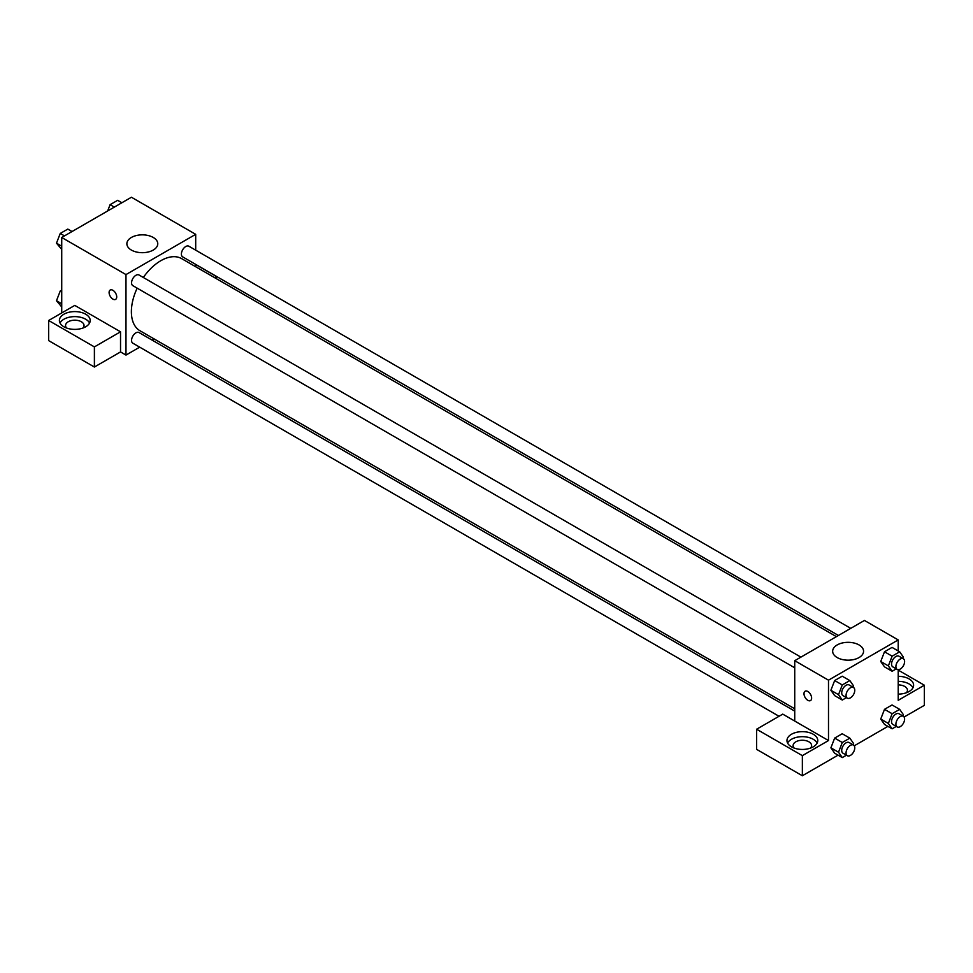 <?xml version="1.0" encoding="UTF-8"?>
<svg xmlns="http://www.w3.org/2000/svg" width="973" height="973" viewBox="0 0 973 973"><rect width="100%" height="100%" fill="white"/><g stroke="black" fill="none" stroke-linecap="round" stroke-linejoin="round"><path stroke-width="1.46" d="M61.725 312.941L61.725 237.485L131.428 197.239L195.695 234.335L195.695 250.158M195.695 264.388L195.695 266.736M195.695 264.522L216.383 276.466L214.474 277.573M216.383 276.466L216.383 278.679M131.391 237.461A15.459 8.927 180 0 1 148.237 235.527A15.459 8.927 180 0 1 157.772 243.773A15.459 8.927 180 0 1 142.313 252.688A15.459 8.927 180 0 1 126.867 243.773A15.459 8.927 180 0 1 131.391 237.461M139.686 347.166L125.979 355.072L125.979 274.581L61.725 237.485M125.979 274.581L195.695 234.335M112.917 299.112A5.388 3.114 60 0 1 109.39 294.357A5.388 3.114 60 0 1 110.217 290.039A5.388 3.114 60 0 1 115.605 293.153A5.388 3.114 60 0 1 115.605 299.38A5.388 3.114 60 0 1 112.917 299.112M120.53 331.805L74.787 305.4L48.65 320.494L94.393 346.899L120.53 331.805L120.53 351.934L125.979 355.072M110.217 290.039A5.388 3.114 -120 0 0 109.39 294.357A5.388 3.114 -120 0 0 112.917 299.1A5.388 3.114 -120 0 0 115.605 299.368M63.902 314.206A15.398 8.891 180 0 1 80.686 312.272A15.398 8.891 180 0 1 90.197 320.494A15.398 8.891 180 0 1 74.787 329.385A15.398 8.891 180 0 1 59.389 320.494A15.398 8.891 180 0 1 63.902 314.206M89.565 323A15.398 8.891 0 0 0 63.902 319.229A15.398 8.891 0 0 0 60.022 323M66.638 328.035A9.243 5.339 180 0 1 65.544 325.517A9.243 5.339 180 0 1 71.248 320.591A9.243 5.339 180 0 1 81.331 321.747A9.243 5.339 180 0 1 84.031 325.517A9.243 5.339 180 0 1 82.936 328.035M94.393 346.899L94.393 367.028L120.53 351.934M48.65 320.494L48.65 340.611L94.393 367.028M154.038 338.872L152.007 340.051M800.901 657.128L138.993 274.982A6.166 3.551 120 0 0 132.839 278.546A6.166 3.551 120 0 0 132.839 285.648L794.734 667.806M794.734 711.117L138.993 332.535A6.166 3.551 120 0 0 134.25 334.189A6.166 3.551 120 0 0 131.562 340.38A6.166 3.551 120 0 0 132.839 343.201L779.032 716.286M850.743 628.351L188.835 246.205A6.166 3.551 120 0 0 184.092 247.86A6.166 3.551 120 0 0 181.404 254.062A6.166 3.551 120 0 0 182.681 256.884L838.422 635.466M836.391 636.634L181.659 258.636A41.657 24.045 120 0 0 143.323 277.475M137.157 288.154A41.657 24.045 120 0 0 131.379 311.713A41.657 24.045 120 0 0 140.015 330.771L794.734 708.782M794.734 721.054L782.754 714.133L756.617 729.227L802.36 755.644L828.497 740.55L794.734 721.054L794.734 660.691L864.45 620.446L898.213 639.93L898.213 650.973M756.617 729.227L756.617 749.356L802.36 775.761L838.057 755.157M854.258 745.805L887.899 726.381M904.099 717.028L924.35 705.34L924.35 685.211L898.213 700.305L898.213 669.679M898.213 684.907A9.243 5.339 180 0 1 904.744 686.464A9.243 5.339 180 0 1 907.456 690.246A9.243 5.339 180 0 1 906.362 692.752M912.978 687.729A15.398 8.891 0 0 0 898.213 681.343M898.213 676.32A15.398 8.891 180 0 1 913.611 685.211A15.398 8.891 180 0 1 898.213 694.102M794.211 748.091A9.243 5.339 180 0 1 793.117 745.573A9.243 5.339 180 0 1 802.36 740.246A9.243 5.339 180 0 1 811.604 745.573A9.243 5.339 180 0 1 810.509 748.091M817.138 743.068A15.398 8.891 0 0 0 791.475 739.285A15.398 8.891 0 0 0 787.583 743.068M791.475 734.262A15.398 8.891 180 0 1 808.259 732.328A15.398 8.891 180 0 1 817.77 740.55A15.398 8.891 180 0 1 802.36 749.441A15.398 8.891 180 0 1 786.962 740.55A15.398 8.891 180 0 1 791.475 734.262M802.36 755.644L802.36 775.761M898.213 670.117L924.35 685.211M892.132 713.72L884.506 709.329L892.046 704.963L884.506 709.329L880.735 719.047L884.506 724.411L880.735 719.047L888.349 723.45L892.132 713.72L899.672 709.366L903.443 714.741L902.944 716.043M896.279 668.877L892.132 671.261L884.506 666.87L880.723 661.506L884.506 651.776L892.046 647.41L884.506 651.776L892.132 656.179L899.672 651.813L903.443 657.189L902.944 658.49M846.437 697.641L842.29 700.037L834.664 695.634L830.881 690.283L834.664 680.553L842.204 676.186L834.664 680.553L842.29 684.943L849.83 680.589L853.601 685.965L853.102 687.266M842.29 742.496L834.664 738.093L842.204 733.739L834.664 738.093L830.893 747.823L834.664 753.187L830.893 747.823L838.519 752.226L842.29 742.496L849.83 738.142L853.601 743.506L853.102 744.819M828.497 740.55L828.497 680.176L898.213 639.93M859.037 644.941A15.459 8.927 180 0 1 863.562 651.253A15.459 8.927 180 0 1 848.103 660.18A15.459 8.927 180 0 1 832.657 651.253A15.459 8.927 180 0 1 842.192 643.007A15.459 8.927 180 0 1 859.037 644.941M828.497 680.176L794.734 660.691M805.121 691.231A5.388 3.114 -120 0 0 804.294 695.549A5.388 3.114 -120 0 0 807.809 700.305A5.388 3.114 60 0 1 804.282 695.549A5.388 3.114 60 0 1 805.109 691.231A5.388 3.114 60 0 1 810.509 694.345A5.388 3.114 60 0 1 810.509 700.572A5.388 3.114 60 0 1 807.809 700.305A5.388 3.114 -120 0 0 810.509 700.572M842.29 700.037L838.519 694.673L842.29 684.943M853.491 687.497L849.137 684.98A6.166 3.551 120 0 0 844.394 686.634A6.166 3.551 120 0 0 841.706 692.837A6.166 3.551 120 0 0 842.983 695.646L847.337 698.164A6.166 3.551 120 0 0 853.491 694.613A6.166 3.551 120 0 0 853.491 687.497A6.166 3.551 120 0 0 848.748 689.152A6.166 3.551 120 0 0 846.06 695.342A6.166 3.551 120 0 0 847.337 698.164M834.664 695.634L830.893 690.271L838.519 694.673M849.83 680.589L842.204 676.186M892.132 671.261L888.349 665.897L892.132 656.179M903.333 658.721L898.979 656.203A6.166 3.551 120 0 0 894.236 657.857A6.166 3.551 120 0 0 891.548 664.06A6.166 3.551 120 0 0 892.825 666.882L897.179 669.388A6.166 3.551 120 0 0 903.333 665.836A6.166 3.551 120 0 0 903.333 658.721A6.166 3.551 120 0 0 898.59 660.375A6.166 3.551 120 0 0 895.902 666.566A6.166 3.551 120 0 0 897.179 669.388M884.506 666.87L880.735 661.494L888.349 665.897M899.672 651.813L892.046 647.41M846.437 755.194L842.29 757.59L838.519 752.226M853.491 745.05L849.137 742.533A6.166 3.551 120 0 0 844.394 744.187A6.166 3.551 120 0 0 841.706 750.378A6.166 3.551 120 0 0 842.983 753.199L847.337 755.717A6.166 3.551 120 0 0 853.491 752.165A6.166 3.551 120 0 0 853.491 745.05A6.166 3.551 120 0 0 848.748 746.692A6.166 3.551 120 0 0 846.06 752.895A6.166 3.551 120 0 0 847.337 755.717M842.29 757.59L834.664 753.187M849.83 738.142L842.204 733.739M896.279 726.417L892.132 728.813L888.349 723.45M903.333 716.274L898.979 713.756A6.166 3.551 120 0 0 894.236 715.41A6.166 3.551 120 0 0 891.548 721.613A6.166 3.551 120 0 0 892.825 724.423L897.179 726.94A6.166 3.551 120 0 0 903.333 723.389A6.166 3.551 120 0 0 903.333 716.274A6.166 3.551 120 0 0 898.59 717.928A6.166 3.551 120 0 0 895.902 724.119A6.166 3.551 120 0 0 897.179 726.94M892.132 728.813L884.506 724.411M899.672 709.366L892.046 704.963M61.725 249.38L56.483 243.177L60.253 233.447L67.806 229.093L72.026 231.525M61.725 246.193L56.483 243.177M64.486 235.892L60.253 233.447M107.662 210.959L110.095 204.671L117.648 200.316L121.868 202.761M114.328 207.115L110.095 204.671M61.725 306.933L56.483 300.718L60.253 291L61.725 290.149M61.725 303.746L56.483 300.718M61.725 291.839L60.253 291"/></g></svg>
